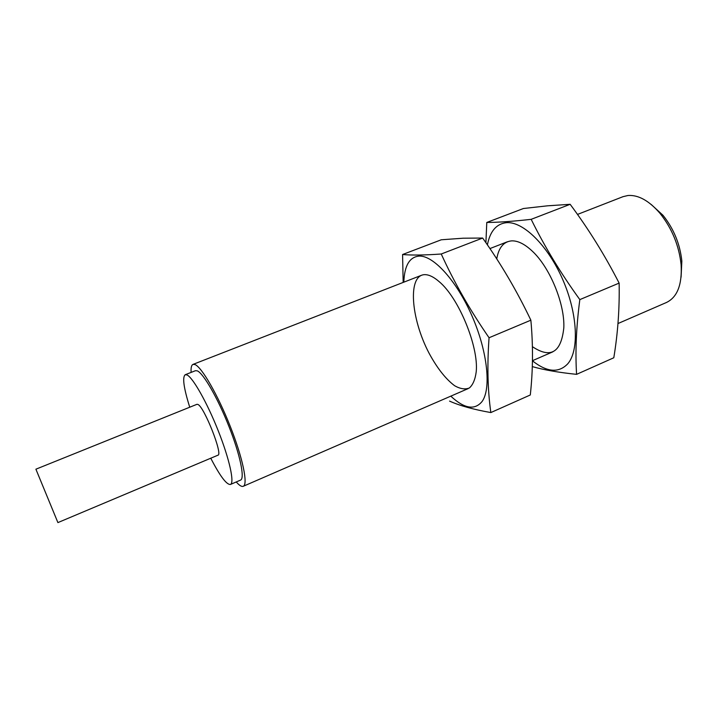 <?xml version="1.0" encoding="UTF-8"?>
<svg xmlns="http://www.w3.org/2000/svg" width="718" height="718" viewBox="0 0 718 718"><rect width="100%" height="100%" fill="white"/><g stroke="black" fill="none" stroke-linecap="round" stroke-linejoin="round"><path stroke-width="1.08" d="M189.74 407.214C183.709 387.989 182.201 377.156 185.217 374.724L186.949 374.913C192.81 377.399 207.071 402.529 218.263 430.854C229.509 459.188 234.687 483.017 230.433 484.462C226.583 484.856 220.022 476.106 210.751 458.21M35.9 469.195L196.983 404.297L197.944 404.467C204.262 406.864 223.163 454.871 217.949 455.185L57.907 522.596L35.9 469.195L57.907 522.596M185.217 374.724L195.476 370.694L197.288 370.856C203.382 373.234 217.805 398.203 228.934 426.438C240.126 454.682 245.044 478.538 240.548 480.091L230.433 484.462M191.123 372.409C190.817 367.751 191.455 365.085 193.016 364.394L194.955 364.547C201.659 366.988 217.751 394.729 230.236 426.339C242.774 457.958 248.249 484.578 243.24 486.292C241.652 486.912 239.318 485.458 236.249 481.949M577.478 214.431L622.964 196.687L628.017 195.493C638.41 194.784 649.054 200.717 659.95 213.282C671.958 228.351 679.013 245.466 681.104 264.619C682.235 284.525 677.388 297.135 666.546 302.449L617.983 323.54M651.127 204.406L662.983 215.274C673.708 228.71 680 243.976 681.849 261.074L681.086 277.13M402.583 254.522L441.301 239.776L463.056 238.214L482.649 238.044C500.895 263.677 516.969 291.05 530.862 320.183C533.196 345.448 533.007 370.38 530.297 394.981L490.843 412.563C487.684 390.197 487.082 365.256 489.057 337.747C470.039 310.176 454.099 282.264 441.247 254.001C424.832 255.177 411.944 255.348 402.583 254.522L403.166 282.425M450.796 396.148C464.25 408.695 474.679 410.481 482.074 401.506C491.336 388.869 487.639 351.946 472.291 316.611C457.034 281.223 433.726 255.563 419.33 256.066C409.592 256.873 404.422 265.57 403.83 282.165M449.558 401.102C459.726 405.679 473.494 409.502 490.843 412.563M425.227 274.653C407.357 274.141 410.651 318.254 429.113 353.292C437.199 368.217 445.707 379.032 454.647 385.745C460.256 388.914 465.165 389.659 469.357 387.98C472.956 384.83 475.244 379.364 476.24 371.592C478.718 346.48 458.64 297.746 439.192 281.68C433.977 277.13 429.328 274.788 425.227 274.653M441.247 254.001L482.649 238.044M489.057 337.747L530.862 320.183M486.786 222.454L523.404 208.516L547.663 205.806L570.155 204.307C588.509 228.934 604.834 255.195 619.131 283.098C619.634 308.336 617.857 333.224 613.8 357.761L576.59 374.347C575.163 351.892 576.24 326.986 579.83 299.612C560.695 273.181 544.477 246.427 531.176 219.331C512.885 221.377 498.086 222.418 486.786 222.454L485.906 242.702M532.46 360.822C546.963 372.301 558.757 373.27 567.83 363.721C579.318 350.33 577.712 313.676 562.706 279.481C547.798 245.233 522.973 221.207 506.405 222.679C496.416 223.828 490.08 231.232 487.396 244.874M532.307 366.611C543.876 369.905 558.64 372.48 576.59 374.347M532.415 346.677C550.688 358.856 561.162 352.556 563.818 327.794C564.922 303.885 549.826 267.258 532.2 251.067C524.768 244.102 517.974 240.701 511.817 240.853C503.713 241.535 498.687 247.548 496.748 258.893M531.176 219.331L570.155 204.307M579.83 299.612L619.131 283.098M243.24 486.292L468.199 388.591M532.46 360.687L552.869 351.82M193.016 364.394L421.511 275.272M489.927 248.581L507.5 241.724M662.983 215.274L659.95 213.282M681.849 261.074L681.104 264.619"/></g></svg>
